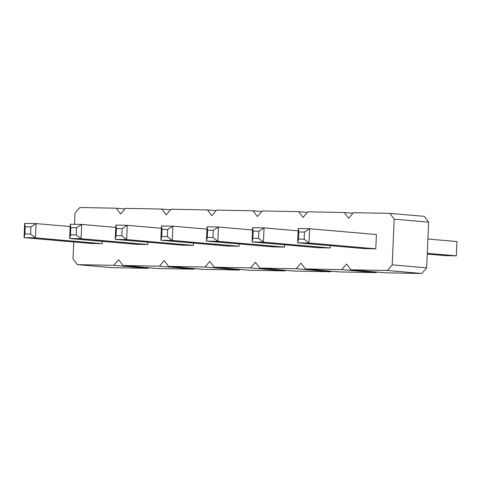 <?xml version="1.0" encoding="UTF-8"?>
<svg xmlns="http://www.w3.org/2000/svg" width="481" height="481" viewBox="0 0 481 481"><rect width="100%" height="100%" fill="white"/><g stroke="black" fill="none" stroke-linecap="round" stroke-linejoin="round"><path stroke-width="0.72" d="M73.761 241.973L73.022 258.838L77.333 264.64L113.811 265.326L118.621 259.698L122.932 265.5L159.409 266.185L164.219 260.558L168.524 266.36L205.002 267.045L209.812 261.417L214.123 267.22L250.601 267.905L255.411 262.277L259.722 268.079L296.194 268.765L301.004 263.137L305.315 268.939L341.793 269.625L346.603 263.997L350.914 269.799L385.365 272.793L421.843 273.485L426.653 267.857L428.649 222.162L394.192 219.162L389.881 213.366L353.403 212.68L348.599 218.302L344.288 212.506L307.81 211.82L303 217.442L298.689 211.646L262.211 210.955L257.407 216.582L253.096 210.786L216.618 210.095L211.808 215.722L207.497 209.926L171.02 209.235L166.21 214.863L161.905 209.067L125.427 208.375L120.617 214.003L116.306 208.207L79.828 207.515L75.018 213.143L74.531 224.308M428.649 222.162L424.338 216.36L389.881 213.366M426.653 267.857L392.195 264.857L394.192 219.162M77.333 264.64L111.79 267.634L148.268 268.32L148.761 267.743M122.932 265.5L157.389 268.494L193.867 269.18L194.36 268.602M168.524 266.36L202.982 269.354L239.46 270.045L239.953 269.462M214.123 267.22L248.581 270.214L285.059 270.905L285.552 270.322M259.722 268.079L294.174 271.074L330.651 271.765L331.144 271.182M305.315 268.939L339.772 271.933L376.25 272.625L376.743 272.042M350.914 269.799L387.391 270.484L392.195 264.857M70.166 226.551L36.075 223.587L24.675 223.37L24.05 237.65L90.807 243.452L102.206 243.669L102.309 241.348M115.765 227.411L81.668 224.447L70.268 224.23L69.649 238.51L136.406 244.312L147.805 244.528L147.907 242.208M206.956 229.13L172.859 226.166L161.46 225.95L160.84 240.229L227.597 246.031L238.997 246.248L239.099 243.927M161.363 228.271L127.267 225.306L115.867 225.09L115.242 239.37L181.998 245.172L193.398 245.388L193.5 243.067M298.25 228.529L298.791 231.962L304.491 232.07L309.65 228.746L298.25 228.529L297.625 242.809L364.388 248.617L375.787 248.827L376.407 234.548L309.65 228.746L309.024 243.025L304.178 239.213L298.479 239.105L297.625 242.809L309.024 243.025L375.787 248.827M298.148 230.85L264.051 227.886L252.651 227.669L252.032 241.949L318.789 247.757L330.188 247.968L330.291 245.647M252.555 229.99L218.458 227.026L207.058 226.81L206.433 241.089L273.196 246.891L284.59 247.108L284.692 244.787M421.843 273.485L387.391 270.484M352.91 213.257L344.288 212.506M376.25 272.625L341.793 269.625M307.317 212.398L298.689 211.646M330.651 271.765L296.194 268.765M261.718 211.538L253.096 210.786M285.059 270.905L250.601 267.905M216.125 210.678L207.497 209.926M239.46 270.045L205.002 267.045M170.527 209.818L161.905 209.067M193.867 269.18L159.409 266.185M124.934 208.958L116.306 208.207M148.268 268.32L113.811 265.326M427.91 239.027L456.95 241.552L456.325 255.832L444.925 255.615L427.254 254.082M456.325 255.832L427.29 253.307M102.206 243.669L35.45 237.867L30.604 234.055L24.904 233.946L24.05 237.65L35.45 237.867L36.075 223.587L30.916 226.912L30.604 234.055M147.805 244.528L81.042 238.726L76.196 234.914L76.509 227.772L81.668 224.447L81.042 238.726L69.649 238.51L70.497 234.806L76.196 234.914M238.997 246.248L172.24 240.446L167.388 236.634L167.701 229.491L172.859 226.166L172.24 240.446L160.84 240.229L161.688 236.526L167.388 236.634M193.398 245.388L126.641 239.586L121.795 235.774L122.108 228.631L127.267 225.306L126.641 239.586L115.242 239.37L116.095 235.666L121.795 235.774M330.188 247.968L263.432 242.165L258.58 238.354L252.88 238.245L252.032 241.949L263.432 242.165L264.051 227.886L258.892 231.211L258.58 238.354M284.59 247.108L217.833 241.306L212.987 237.494L207.287 237.386L206.433 241.089L217.833 241.306L218.458 227.026L213.299 230.351L212.987 237.494M24.675 223.37L25.216 226.804L30.916 226.912M25.216 226.804L24.904 233.946M70.268 224.23L70.809 227.663L76.509 227.772M70.809 227.663L70.497 234.806M161.46 225.95L162.001 229.383L167.701 229.491M162.001 229.383L161.688 236.526M115.867 225.09L116.408 228.523L122.108 228.631M116.408 228.523L116.095 235.666M304.491 232.07L304.178 239.213M298.791 231.962L298.479 239.105M252.651 227.669L253.192 231.102L258.892 231.211M253.192 231.102L252.88 238.245M207.058 226.81L207.6 230.243L207.287 237.386M207.6 230.243L213.299 230.351"/></g></svg>
